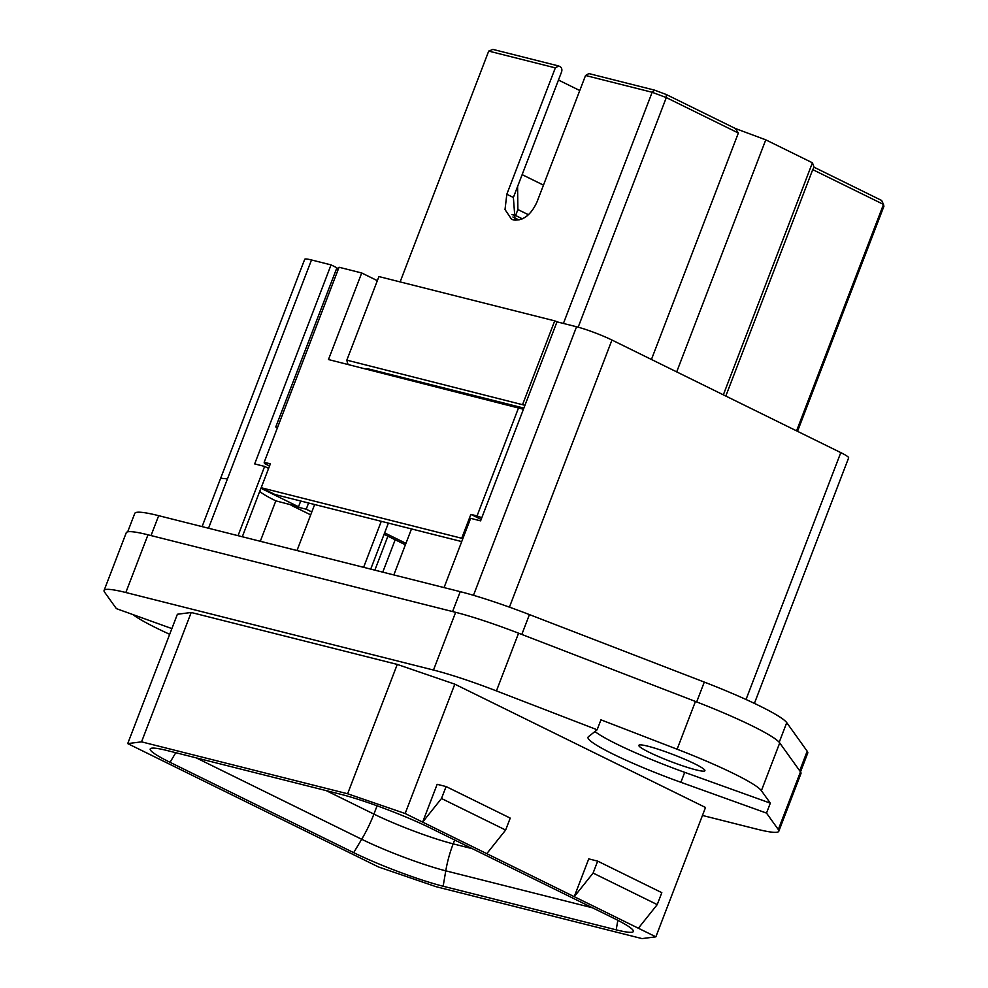 <?xml version="1.0" encoding="UTF-8"?>
<svg xmlns="http://www.w3.org/2000/svg" width="988" height="988" viewBox="0 0 988 988"><rect width="100%" height="100%" fill="white"/><g stroke="black" fill="none" stroke-linecap="round" stroke-linejoin="round"><path stroke-width="1.48" d="M461.717 541.585L275.034 494.543L261.19 487.739L270.354 463.854L264.179 462.298L339.045 267.254L361.707 272.972L377.354 280.666M361.707 272.972L328.473 359.546L523.43 409.254M261.19 487.739L461.705 538.262L470.881 514.378L477.056 515.934L518.688 407.476M269.526 466.003L264.451 463.496L264.179 462.298M290.756 504.806A4.285 2.791 116.2 0 0 291.522 505.473A4.285 2.791 116.2 0 0 291.88 505.609L306.206 509.215L308.589 503.003M461.705 538.262L462.792 538.793M470.881 514.378L481.144 519.429M477.056 515.934L481.798 517.712M306.206 509.215L311.8 511.969M370.722 569.1L388.383 523.109M382.764 572.138L395.188 539.769M387.901 536.175L374.86 570.15M579.771 90.526L558.455 80.04M515.094 220.225L513.377 197.477L561.505 72.099A4.285 3.223 104.1 0 0 560.122 66.69L558.665 65.974L555.33 67.876L488.714 51.092L492.901 49.4L558.665 65.974M411.49 528.926L393.829 574.93M363.609 567.31L381.269 521.318M735.356 128.502L738.357 133.034L666.307 97.59L652.154 92.279L585.538 75.496L588.873 73.581L654.636 90.155L666.307 94.539L735.356 128.502L765.774 139.839L812.42 162.785L814.1 167.231L881.667 200.478L883.494 204.417L812.729 169.615L725.81 396.052M585.538 75.496L537.04 201.873C531.038 214.939 523.195 220.966 513.525 219.954L511.512 219.213L505.016 209.567L506.819 194.253L555.33 67.876M523.875 408.093L366.869 368.524L366.622 369.154M524.949 405.315L346.837 360.151L347.677 363.868L349.838 364.93M314.653 504.535L297.005 550.526M563.419 323.447L652.154 92.279L654.636 90.155M578.178 327.189L666.307 97.59L666.307 94.539M738.357 133.034L651.438 359.471M765.774 139.839L676.694 371.896M812.42 162.785L723.34 394.842M814.1 167.231L812.729 169.615M797.526 431.324L883.914 206.282L883.494 204.417L796.563 430.867M488.714 51.092L400.115 281.913M522.64 404.45L554.725 320.865L557.899 322.063M346.837 360.151L378.923 276.566L554.725 320.865M517.589 186.522L517.885 209.542L515.6 215.508L512.006 214.606M518.984 219.978L512.908 216.989M522.38 218.842L515.6 215.508M528.444 214.729L517.885 209.542M543.462 185.127L522.146 174.641M384.628 532.865L405.945 543.351M384.085 534.298L405.401 544.783M242.307 536.743L260.918 488.257L298.524 506.758L300.723 501.015M260.301 541.276L275.825 500.867A60.021 6.274 21 0 1 259.708 491.419M616.203 929.844A67.727 7.077 -159 0 0 633.419 931.264A67.727 7.077 -159 0 0 613.536 918.136L429.879 827.796A67.727 7.077 -159 0 0 340.44 794.204L167.38 750.596A67.727 7.077 -159 0 0 150.312 748.805A67.727 7.077 -159 0 0 170.047 762.316L353.692 852.656A67.727 7.077 -159 0 0 443.143 886.236L616.203 929.844L617.833 920.297M127.724 743.606L177.383 614.252L191.203 612.486L141.543 741.852L127.724 743.606L378.429 866.933L435.967 886.668L642.039 938.6L655.859 936.834L638.371 928.238L657.23 904.613L661.812 892.67L597.678 861.128L588.749 858.881L574.238 896.684L638.371 928.238M141.543 741.852L347.615 793.772L405.154 813.519L574.238 896.684L593.096 873.071L657.23 904.613M171.875 628.59L116.386 608.633L104.58 592.17A85.734 8.966 21 0 1 104.086 590.466L126.242 532.754A85.734 8.966 21 0 1 147.99 534.804L455.641 612.325A85.734 8.966 21 0 1 518.577 633.197L695.441 701.455A96.454 10.078 21 0 1 779.717 742.914L800.478 771.85A85.734 8.966 21 0 1 800.959 773.542L778.803 831.254A85.734 8.966 21 0 1 757.067 829.204L702.456 815.446M191.203 612.486L397.262 664.418L347.615 793.772M397.262 664.418L454.813 684.165L405.154 813.519M454.813 684.165L705.518 807.48L655.859 936.834M437.165 784.311L422.642 822.127L441.5 798.502L505.634 830.044L510.228 818.101L446.094 786.559L437.165 784.311M486.775 853.669L505.634 830.044M169.677 634.308A96.454 10.078 21 0 1 132.775 614.524M104.086 590.466A85.734 8.966 21 0 1 125.834 592.516L433.485 670.049A85.734 8.966 21 0 1 496.433 690.908L518.577 633.197M800.478 771.85L778.322 829.562L766.503 813.087L680.88 782.298A85.734 8.966 21 0 1 588.021 737.246A85.734 8.966 21 0 1 588.366 736.789L597.135 729.774L496.433 690.908M597.135 729.774L600.951 719.832L677.113 749.225A96.454 10.078 21 0 1 761.39 790.684L770.319 803.145L766.503 813.087M778.322 829.562A85.734 8.966 21 0 1 778.803 831.254M593.096 873.071L597.678 861.128M441.5 798.502L446.094 786.559M594.949 731.528A85.734 8.966 -159 0 0 684.696 772.344L770.319 803.145M695.935 769.85A35.37 3.693 -159 0 0 704.901 770.689A35.37 3.693 -159 0 0 684.684 759.229A35.37 3.693 -159 0 0 647.832 746.187A35.37 3.693 -159 0 0 638.865 745.347A35.37 3.693 -159 0 0 659.082 756.808A35.37 3.693 -159 0 0 695.935 769.85M208.517 528.234L227.45 478.884L220.657 478.241L304.699 259.325A26.8 2.803 21 0 1 311.492 259.968L331.054 264.895L336.896 267.773L337.612 270.971M336.896 267.773L275.776 426.977L277.418 427.792M275.825 500.867L298.524 506.758M444.057 587.588L470.634 518.342L480.6 520.849L556.997 321.829L576.56 326.756A26.8 2.803 21 0 1 611.955 340.045L840.788 452.615A26.8 2.803 21 0 1 848.63 457.889L754.4 703.382M238.046 535.669L264.623 466.422L254.669 463.915L331.054 264.895M264.623 466.422L268.613 468.386M800.502 771.887L807.727 753.078A94.317 9.855 -159 0 0 807.196 751.226L799.687 770.764M127.687 531.84L134.763 513.414A94.317 9.855 -159 0 1 158.673 515.674L460.223 591.664A94.317 9.855 -159 0 1 529.432 614.598L704.296 682.091A94.317 9.855 -159 0 1 786.744 722.648L807.196 751.226M460.223 591.664L452.59 611.56L151.028 535.57L158.673 515.674M291.88 505.609L310.689 514.859L291.522 505.473M513.377 197.477L506.819 194.253M472.388 848.704L453.183 843.863L454.665 839.985M592.615 907.836L445.773 870.836A107.173 80.448 104.1 0 1 453.183 843.863A60.021 6.274 21 0 1 373.909 814.1L377.095 805.8M326.176 790.61L373.909 814.1A107.173 69.926 116.2 0 1 361.682 839.257L196.204 757.858M443.143 886.236L445.773 870.836A63.664 6.657 21 0 1 361.682 839.257L353.692 852.656M175.778 752.708L170.047 762.316M125.834 592.516L147.99 534.804M455.641 612.325L433.485 670.049M695.441 701.455L677.113 749.225M761.39 790.684L779.717 742.914M680.88 782.298L684.696 772.344M509.425 607.151L611.955 340.045M473.474 595.307L576.56 326.756M840.788 452.615L746.026 699.492M227.45 478.884L311.492 259.968M786.744 722.648L779.211 742.284M704.296 682.091L696.676 701.937M529.432 614.598L521.812 634.444M220.657 478.241L202.095 526.616"/></g></svg>
